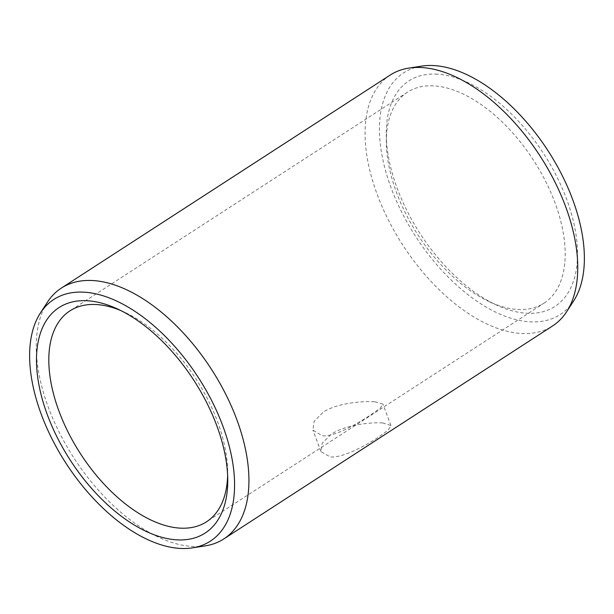 <?xml version="1.0" encoding="UTF-8"?>
<svg xmlns="http://www.w3.org/2000/svg" width="614" height="614" viewBox="0 0 614 614"><rect width="100%" height="100%" fill="white"/><g stroke="black" fill="none" stroke-linecap="round" stroke-linejoin="round"><path stroke-width="0.46" stroke-dasharray="3.07 2.3" d="M437.444 74.171A134.359 73.573 -122.9 0 0 386.252 134.604A134.359 73.573 -122.9 0 0 496.734 305.143A134.359 73.573 -122.9 0 0 526.351 313.232A134.359 73.573 57.1 0 0 566.592 199.066A134.359 73.573 57.1 0 0 437.444 74.171M544.088 303.116A125.64 68.799 57.1 0 0 545.539 181.168A125.64 68.799 57.1 0 0 434.205 85.891A125.64 68.799 -122.9 0 0 407.466 92.215A125.64 68.799 -122.9 0 0 386.336 142.402A125.64 68.799 -122.9 0 0 489.65 301.881A125.64 68.799 -122.9 0 0 517.349 309.441A125.64 68.799 57.1 0 0 544.088 303.116L206.534 521.785M374.801 401.779L382.967 404.096L380.097 408.295L370.234 415.21C356.435 424.228 334.707 436.938 322.335 435.771L312.94 430.138L314.092 421.342L323.141 412.232C336.856 402.984 362.552 400.957 374.801 401.779M120.881 310.6A125.64 68.799 57.1 0 1 124.35 312.119A125.64 68.799 57.1 0 1 227.664 471.598A125.64 68.799 57.1 0 1 227.633 475.389M382.675 422.939C370.472 422.071 344.991 424.995 331.322 434.221L322.212 443.139L320.907 451.566L330.202 456.931C342.505 458.082 364.662 446.217 378.416 437.206L388.202 430.107L390.934 425.525L382.675 422.939M47.339 302.295A149.425 81.823 -122.9 0 0 68.215 448.773A149.425 81.823 -122.9 0 0 192.036 546.437A149.425 81.823 57.1 0 0 205.145 545.9M390.166 75.085A149.425 81.823 -122.9 0 0 388.439 220.119A149.425 81.823 -122.9 0 0 520.841 333.433A149.425 81.823 57.1 0 0 552.646 325.911M573.691 300.86A143.991 78.845 57.1 0 1 529.537 321.797A143.991 78.845 -122.9 0 1 394.833 197.263A143.991 78.845 -122.9 0 1 421.626 66.12M489.65 301.881L496.734 305.143M386.336 142.402L386.252 134.604M390.934 425.525L382.967 404.096M320.907 451.566L312.94 430.138M407.466 92.215L69.912 310.884M124.35 312.119L117.266 308.857M227.664 471.598L227.748 479.396"/><path stroke-width="0.92" d="M227.633 475.389A125.64 68.799 57.1 0 1 206.534 521.785A125.64 68.799 57.1 0 1 179.795 528.109A125.64 68.799 -122.9 0 1 68.461 432.832A125.64 68.799 -122.9 0 1 69.912 310.884A125.64 68.799 -122.9 0 1 96.651 304.559A125.64 68.799 57.1 0 1 120.881 310.6M93.159 280.567A149.425 81.823 -122.9 0 0 61.354 288.089A149.425 81.823 -122.9 0 0 47.339 302.295L40.309 313.14A143.991 78.845 -122.9 0 0 60.425 454.283A143.991 78.845 -122.9 0 0 179.741 548.394A143.991 78.845 57.1 0 0 192.374 547.88L205.145 545.9A149.425 81.823 57.1 0 0 223.834 538.915A149.425 81.823 57.1 0 0 225.561 393.881A149.425 81.823 57.1 0 0 93.159 280.567M408.855 68.1L421.626 66.12A143.991 78.845 -122.9 0 1 434.259 65.606A143.991 78.845 57.1 0 1 553.575 159.717A143.991 78.845 57.1 0 1 573.691 300.86L566.661 311.705A149.425 81.823 57.1 0 0 545.785 165.227A149.425 81.823 57.1 0 0 421.964 67.563A149.425 81.823 -122.9 0 0 408.855 68.1A149.425 81.823 -122.9 0 0 390.166 75.085L61.354 288.089M566.661 311.705A149.425 81.823 57.1 0 1 552.646 325.911L223.834 538.915M87.648 300.768A134.359 73.573 -122.9 0 0 47.408 414.934A134.359 73.573 -122.9 0 0 176.556 539.829A134.359 73.573 57.1 0 0 227.748 479.396A134.359 73.573 57.1 0 0 117.266 308.857A134.359 73.573 57.1 0 0 87.648 300.768M192.374 547.88A143.991 78.845 57.1 0 0 219.167 416.737A143.991 78.845 57.1 0 0 84.463 292.203A143.991 78.845 -122.9 0 0 40.309 313.14"/></g></svg>
